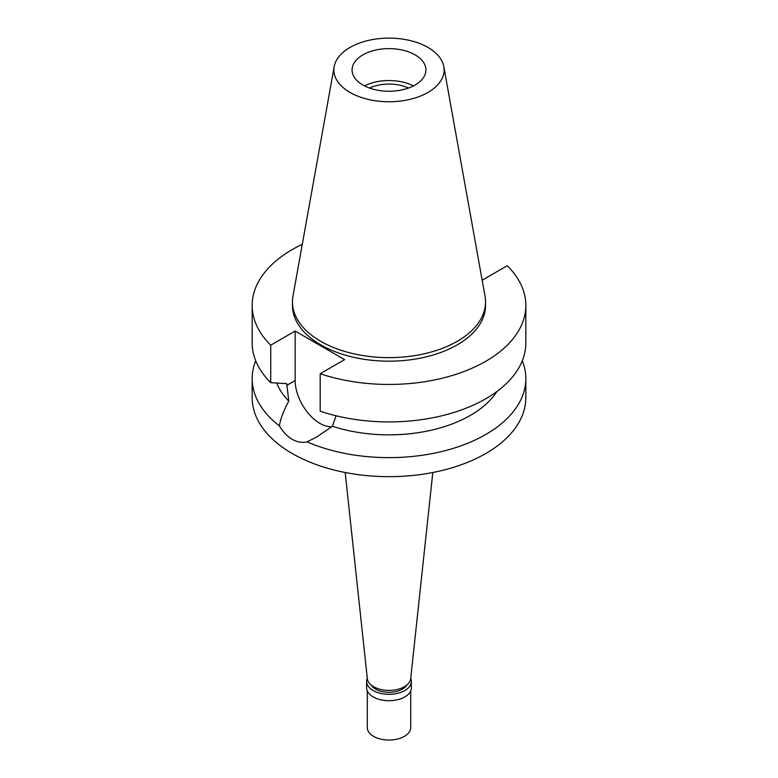 <?xml version="1.0" encoding="UTF-8"?>
<svg xmlns="http://www.w3.org/2000/svg" width="778" height="778" viewBox="0 0 778 778"><rect width="100%" height="100%" fill="white"/><g stroke="black" fill="none" stroke-linecap="round" stroke-linejoin="round"><path stroke-width="1.17" d="M350.032 47.439A55.112 31.82 180 0 1 407.439 39.95A55.112 31.82 180 0 1 443.82 66.655A55.112 31.82 180 0 1 427.968 92.436A55.112 31.82 180 0 1 365.31 98.67A55.112 31.82 180 0 1 334.18 66.655A55.112 31.82 180 0 1 350.032 47.439M362.888 54.868A36.926 21.317 0 0 0 352.074 69.942A36.926 21.317 0 0 0 374.87 89.635A36.926 21.317 0 0 0 415.112 85.016A36.926 21.317 0 0 0 425.926 69.942A36.926 21.317 0 0 0 403.13 50.239A36.926 21.317 0 0 0 362.888 54.868M443.82 66.655L485.025 296.155A96.54 55.734 180 0 1 485.54 301.903A96.54 55.734 180 0 1 457.269 341.309A96.54 55.734 180 0 1 352.055 353.397A96.54 55.734 180 0 1 292.46 301.903A96.54 55.734 180 0 1 292.975 296.155L334.18 66.655M292.46 301.903L292.46 305.443A96.54 55.734 0 0 0 352.055 356.937A96.54 55.734 0 0 0 457.269 344.858A96.54 55.734 0 0 0 485.54 305.443L485.54 301.903M482.01 279.341L482.837 279.817L507.266 265.716A136.831 78.996 180 0 1 525.831 305.443A136.831 78.996 180 0 1 485.754 361.303A136.831 78.996 180 0 1 320.186 373.732L344.615 359.621L295.163 331.068L270.734 345.179A136.831 78.996 180 0 1 252.169 305.443A136.831 78.996 180 0 1 292.246 249.582A136.831 78.996 180 0 1 302.272 244.341M276.715 383.048A115.115 66.461 0 0 0 288.774 401.088C283.318 411.436 280.206 419.731 279.448 425.965A136.831 78.996 180 0 1 252.169 378.633A136.831 78.996 180 0 1 255.709 360.778M252.169 305.443L252.169 342.923A136.831 78.996 0 0 0 270.734 382.65L286.722 383.651L288.774 401.088M270.734 345.179L270.734 382.65M331.788 426.723A34.971 20.189 60 0 1 319.884 423.378A34.971 20.189 60 0 1 295.163 380.549L295.163 331.068M525.831 305.443L525.831 342.923A136.831 78.996 0 0 1 485.754 398.783A136.831 78.996 0 0 1 320.186 411.202L320.186 373.732M279.448 425.965C283.046 431.985 287.315 436.439 292.246 439.337C297.235 442.167 302.156 443.013 307.009 441.875L316.695 437.041L332.381 426.256L336.106 415.783M332.381 426.256A115.115 66.461 0 0 0 470.398 415.384A115.115 66.461 0 0 0 496.957 391.46M252.169 378.633L252.169 397.665A136.831 78.996 0 0 0 336.641 470.651A136.831 78.996 0 0 0 485.754 453.525A136.831 78.996 0 0 0 525.831 397.665L525.831 378.633A136.831 78.996 180 0 1 485.754 434.494A136.831 78.996 180 0 1 307.009 441.875M522.291 360.778A136.831 78.996 180 0 1 525.831 378.633M345.189 472.509L367.323 678.64A21.716 12.536 0 0 0 381.317 689.59A21.716 12.536 0 0 0 404.356 686.731A21.716 12.536 0 0 0 410.677 678.64L432.811 472.509M408.469 88.05A30.838 17.806 0 0 0 369.531 88.05M364.522 85.901A36.926 21.317 180 0 1 413.478 85.901M371.174 685.019A18.896 10.911 0 0 0 402.362 689.123A18.896 10.911 0 0 0 406.826 685.019M410.716 678.299A22.367 12.915 180 0 1 411.368 681.402A22.367 12.915 180 0 1 404.823 690.543A22.367 12.915 180 0 1 380.442 693.344A22.367 12.915 180 0 1 366.632 681.402A22.367 12.915 180 0 1 367.284 678.299M366.632 681.402L366.632 687.791A22.367 12.915 0 0 0 380.442 699.723A22.367 12.915 0 0 0 404.823 696.923A22.367 12.915 0 0 0 411.368 687.791L411.368 681.402M367.284 690.883L367.284 727.518A21.716 12.536 0 0 0 380.685 739.1A21.716 12.536 0 0 0 404.356 736.377A21.716 12.536 0 0 0 410.716 727.518L410.716 690.883M286.722 385.421L295.163 380.549"/></g></svg>
